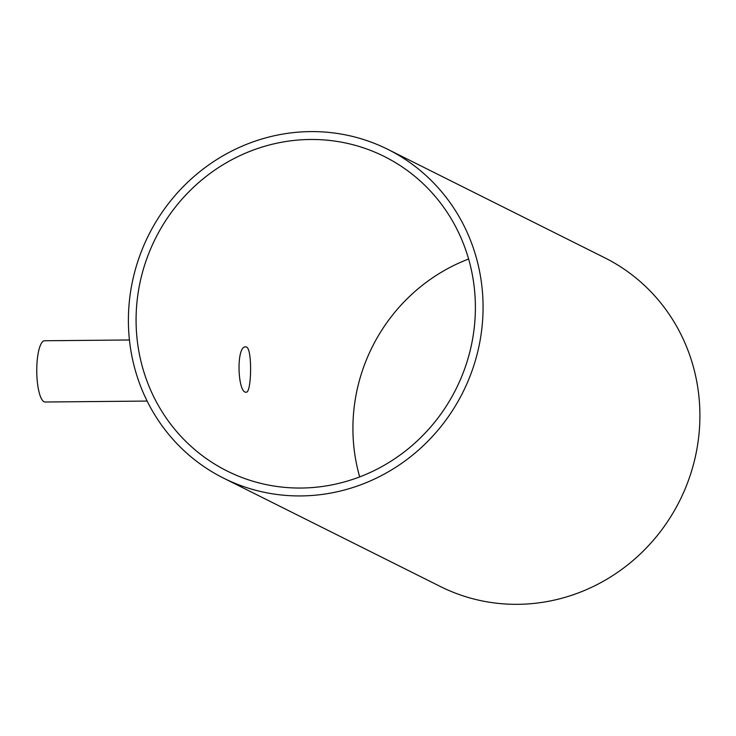<?xml version="1.0" encoding="UTF-8"?>
<svg xmlns="http://www.w3.org/2000/svg" width="736" height="736" viewBox="0 0 736 736"><rect width="100%" height="100%" fill="white"/><g stroke="black" fill="none" stroke-linecap="round" stroke-linejoin="round"><path stroke-width="1.1" d="M128.46 315.413A183.77 175.692 -63.4 0 0 223.56 478.133A183.77 175.692 -63.4 0 0 462.88 392.325A183.77 175.692 -63.4 0 0 387.9 149.39A183.77 175.692 -63.4 0 0 128.46 315.413M223.56 478.133L440.395 586.528A183.77 175.692 -63.4 0 0 679.714 500.719A183.77 175.692 -63.4 0 0 604.734 257.784L387.9 149.39M129.435 339.977L44.546 340.759A30.627 8.068 89.5 0 0 36.8 367.374A30.627 8.068 89.5 0 0 45.117 402.012L147.126 401.065M246.56 347.052C252.476 349.214 251.537 393.512 246.155 392.178C237.691 393.751 235.842 345.626 245.732 346.868L246.56 347.052M301.162 488.042A175.803 168.075 116.6 0 1 227.12 471.012A175.803 168.075 116.6 0 1 155.388 238.611A175.803 168.075 116.6 0 1 384.339 156.51A175.803 168.075 116.6 0 1 469.927 351.523A175.803 168.075 116.6 0 1 301.162 488.042M468.602 259.026A175.803 168.075 -63.4 0 0 359.692 476.9"/></g></svg>
